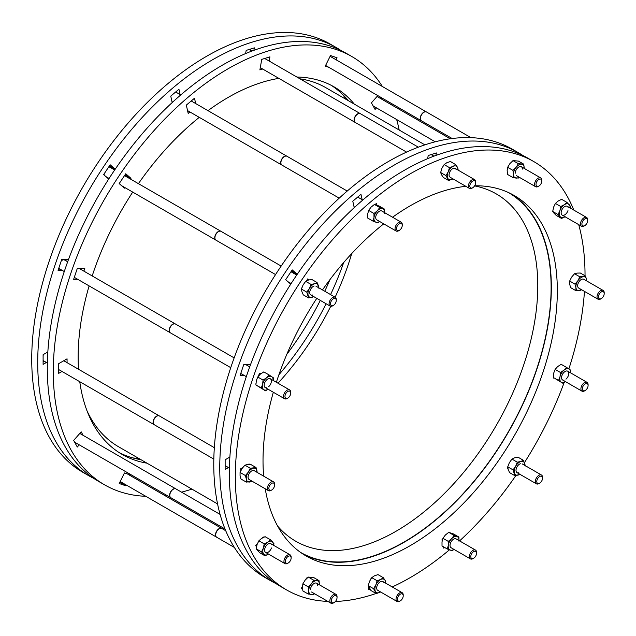 <?xml version="1.0" encoding="UTF-8"?>
<svg xmlns="http://www.w3.org/2000/svg" width="636" height="636" viewBox="0 0 636 636"><rect width="100%" height="100%" fill="white"/><g stroke="black" fill="none" stroke-linecap="round" stroke-linejoin="round"><path stroke-width="0.95" d="M343.671 262.573A207.781 119.966 -60 0 1 330.577 294.595M326.125 303.762A207.781 119.966 -60 0 1 278.902 374.747M351.756 253.525A200.531 115.776 -60 0 1 335.124 297.219M330.744 306.29A200.531 115.776 -60 0 1 277.98 383.198M474.567 185.895A200.531 115.776 -60 0 1 496.247 193.893A200.531 115.776 -60 0 1 526.99 354.578A200.531 115.776 -60 0 1 395.982 531.291A200.531 115.776 -60 0 1 295.716 541.22A200.531 115.776 -60 0 1 277.59 526.02M508.243 192.438A207.781 119.966 -60 0 1 539.885 358.99A207.781 119.966 -60 0 1 404.186 541.952A207.781 119.966 -60 0 1 300.454 552.334M217.568 503.927L118.503 446.726A207.304 119.687 -60 0 1 86.957 410.673M138.847 458.477A215.771 124.576 -60 0 1 132.757 457.896M299.969 78.824A207.304 119.687 -60 0 1 325.807 87.665L424.872 144.857M342.605 94.43A215.771 124.576 -60 0 1 346.151 99.407M474.639 185.784A208.115 120.156 -60 0 1 514.23 195.522A208.115 120.156 -60 0 1 553.646 330.712A208.115 120.156 -60 0 1 450.924 515.502A208.115 120.156 -60 0 1 306.123 555.983A208.115 120.156 -60 0 1 265.236 488.798M263.662 476.149A208.115 120.156 -60 0 1 266.707 420.793A208.115 120.156 -60 0 1 273.337 392.253M511.193 193.869A208.115 120.156 -60 0 1 547.66 327.254A208.115 120.156 -60 0 1 446.965 510.183A208.115 120.156 -60 0 1 303.173 554.179M327.826 601.402A247.277 142.766 -60 0 1 286.542 589.898L280.548 586.44A247.277 142.766 -60 0 1 233.714 425.81A247.277 142.766 -60 0 1 355.77 206.239A247.277 142.766 -60 0 1 527.824 158.141L533.819 161.6A247.277 142.766 -60 0 1 573.791 210.071M286.542 589.898A247.277 142.766 -60 0 1 239.7 429.268A247.277 142.766 -60 0 1 361.765 209.697A247.277 142.766 -60 0 1 533.819 161.6M578.704 224.643A247.277 142.766 -60 0 1 585.025 275.746M584.46 291.383A247.277 142.766 -60 0 1 580.652 322.237A247.277 142.766 -60 0 1 568.87 368.912M301.496 288.927L301.861 287.75M306.449 280.874L307.776 278.878L308.969 279.912M240.718 470.894L240.71 468.772L242.658 467.651M248.183 464.463L249.097 463.93L249.097 464.431M302.569 589.071L301.257 588.618L302.458 586.185M305.868 579.285L306.48 578.037L306.965 578.203M444.659 547.469L443.817 548.176L443.515 546.809M442.171 540.791L441.956 539.813L442.577 539.288M554.274 378.03L553.495 378.054L553.646 377.601M443.642 165.257L444.477 164.279M451.369 162.116L451.95 161.934L451.87 162.403M564.164 382.498A247.277 142.766 -60 0 1 524.446 462.603M515.875 475.561A247.277 142.766 -60 0 1 459.582 540.902M449.429 549.838A247.277 142.766 -60 0 1 392.221 586.956M376.059 593.468A247.277 142.766 -60 0 1 335.442 601.433M276.374 382.276A208.115 120.156 -60 0 1 316.776 298.364M322.484 289.921A208.115 120.156 -60 0 1 383.739 223.856M392.563 217.218A208.115 120.156 -60 0 1 465.83 186.316M512.234 161.258L512.862 160.741M507.933 468.589L507.345 468.072L507.759 467.46M369.929 589.095L368.403 589.572L368.824 587.195M370.041 580.31L370.263 579.054L370.907 578.855M256.459 546.904L255.688 545.505L257.437 543.518M262.374 537.929L263.24 536.943L263.471 537.364M255.91 384.43L255.934 383.643M258.518 375.963L259.305 373.61L261.046 373.578M368.49 210.786L369.19 209.506M375.041 204.585L376.536 203.329L376.949 205.205M301.846 587.426L302.442 587.775M307.045 279.983L307.633 280.325M329.941 279.625A208.115 120.156 -60 0 1 324.757 291.24M320.305 300.399A208.115 120.156 -60 0 1 286.812 354.332M93.818 478.415A247.277 142.766 -60 0 1 88.929 475.815L82.942 472.357A247.277 142.766 -60 0 1 36.109 311.727A247.277 142.766 -60 0 1 158.165 92.148A247.277 142.766 -60 0 1 330.219 44.059L336.205 47.517A247.277 142.766 -60 0 1 340.904 50.443M88.929 475.815A247.277 142.766 -60 0 1 42.095 315.186A247.277 142.766 -60 0 1 164.152 95.607A247.277 142.766 -60 0 1 336.205 47.517M108.716 179.042L103.62 174.614L110.171 164.788L115.219 169.184M46.412 362.456L43.105 364.364L43.105 354.689L47.843 351.954M245.615 53.575L246.172 50.411L254.344 47.843L253.907 50.316M62.034 270.26L58.067 270.348L61.7 259.528L68.561 259.377M172.189 102.555L170.758 96.116L178.931 89.239L180.115 94.565M109.432 165.893L115.196 169.224M146.988 463.175A212.13 122.478 -60 0 1 122.072 454.366A212.13 122.478 -60 0 1 79.762 381.711M78.514 369.262A212.13 122.478 -60 0 1 81.893 316.561A212.13 122.478 -60 0 1 89.112 285.898M140.993 459.717A212.13 122.478 -60 0 1 119.123 452.562M145.795 496.303A247.277 142.766 -60 0 1 104.503 484.799L98.516 481.349A247.277 142.766 -60 0 1 51.675 320.711A247.277 142.766 -60 0 1 173.739 101.14A247.277 142.766 -60 0 1 345.793 53.05L351.78 56.501A247.277 142.766 -60 0 1 382.387 86.512M104.503 484.799A247.277 142.766 -60 0 1 57.669 324.169A247.277 142.766 -60 0 1 179.726 104.598A247.277 142.766 -60 0 1 351.78 56.501M391.037 103.239A247.277 142.766 -60 0 1 391.752 104.972M396.665 119.544A247.277 142.766 -60 0 1 399.193 130.03M331.173 85.288A212.13 122.478 -60 0 1 348.305 100.655M124.823 187.541L124.418 188.153L119.186 183.597L125.745 173.779L130.968 178.326L130.475 179.066M61.978 371.448L58.679 373.356L58.679 363.673L67.058 358.831L67.058 362.647M126.166 484.974L125.777 485.777L119.218 483.519L124.449 472.938L131 475.187L130.674 475.847M376.464 107.882L375.081 109.456L371.44 102.833L377.816 95.607M380.606 97.221L381.672 99.152M262.684 69.03L259.878 69.912L261.746 59.394L269.918 56.835L269.171 61.04M191.889 489.1A247.277 142.766 -60 0 1 181.538 492.161M166.465 495.19A247.277 142.766 -60 0 1 164.613 495.436M92.196 275.937A212.13 122.478 -60 0 1 132.717 192.096M138.417 183.653A212.13 122.478 -60 0 1 199.267 117.358M207.98 110.656A212.13 122.478 -60 0 1 278.854 78.363M296.845 77.02A212.13 122.478 -60 0 1 334.202 86.941A212.13 122.478 -60 0 1 354.292 104.105M328.892 67.36L325.274 66.12L330.505 55.531L337.056 57.781L336.078 59.776M79.23 444.826L77.29 447.029L73.649 440.414L81.201 431.852L83.117 435.334M77.608 279.252L73.633 279.339L77.266 268.519L84.819 268.352L83.888 271.143M189.957 111.984L188.192 113.462L186.324 105.107L194.497 98.23L195.689 103.557M119.806 482.327L125.777 485.777M125.006 174.884L130.968 178.326M275.857 583.514A247.277 142.766 -60 0 1 270.968 580.914L264.981 577.456A247.277 142.766 -60 0 1 218.148 416.826A247.277 142.766 -60 0 1 340.204 197.247A247.277 142.766 -60 0 1 512.258 149.158L518.245 152.616A247.277 142.766 -60 0 1 522.943 155.542M270.968 580.914A247.277 142.766 -60 0 1 224.134 420.277A247.277 142.766 -60 0 1 346.191 200.706A247.277 142.766 -60 0 1 518.245 152.616M290.747 284.141L285.659 279.713L292.21 269.887L297.258 274.283M228.451 467.555L225.144 469.463L225.144 459.788L229.882 457.053M427.646 158.674L428.211 155.51L436.383 152.942L435.946 155.415M244.073 375.359L240.098 375.447L243.739 364.627L250.6 364.476M354.228 207.654L352.789 201.215L360.962 194.338L362.154 199.664M291.471 270.992L297.235 274.323M421.374 120.753A5.08 2.934 -60 0 1 421.286 120.705A5.08 2.934 -60 0 1 420.436 116.889A5.08 2.934 -60 0 1 423.425 112.413A5.08 2.934 -60 0 1 426.366 111.904A5.08 2.934 -60 0 1 426.454 111.96M470.966 137.654L426.549 112.008A5.08 2.934 120 0 0 423.6 112.516A5.08 2.934 120 0 0 420.611 116.992A5.08 2.934 120 0 0 421.461 120.808L452.148 138.521M538.891 186.054L538.175 186.467A5.08 2.934 -60 0 1 535.631 186.722A5.08 2.934 -60 0 1 534.781 182.906A5.08 2.934 -60 0 1 537.77 178.43A5.08 2.934 -60 0 1 540.711 177.921A5.08 2.934 -60 0 1 541.769 180.25L541.769 181.069A4.07 2.353 120 0 0 538.565 179.614A4.07 2.353 120 0 0 536.013 184.575A4.07 2.353 120 0 0 538.891 186.054A4.07 2.353 120 0 0 539.209 185.847A4.07 2.353 120 0 0 541.769 181.069M515.232 173.223A5.08 2.934 -60 0 1 518.825 167.006A5.08 2.934 -60 0 1 522.418 169.081M519.286 177.285L518.348 178.056L512.958 177.579L513.435 174.264L512.958 170.392L516.13 167.316L518.348 163.691L523.738 164.168L524.215 168.389A7.624 4.404 120 0 0 524.215 168.039A7.624 4.404 120 0 0 521.52 164.207A7.624 4.404 120 0 0 516.13 167.316A7.624 4.404 120 0 0 513.435 174.264A7.624 4.404 120 0 0 516.13 178.096A7.624 4.404 120 0 0 519.127 177.19M512.958 177.579L507.631 174.502L507.146 170.631L507.631 167.316L512.958 170.392M523.738 164.168L518.412 161.091L513.021 160.614L509.841 163.691L507.631 167.316M518.348 163.691L513.021 160.614M250.679 50.363L250.6 49.02M249.05 49.505A5.08 2.934 -60 0 1 249.511 49.688L251.896 51.063M355.206 122.438A5.08 2.934 -60 0 1 355.111 122.39A5.08 2.934 -60 0 1 355.739 115.585A5.08 2.934 -60 0 1 360.191 113.59A5.08 2.934 -60 0 1 360.278 113.645M418.361 147.178L360.374 113.693A5.08 2.934 120 0 0 355.921 115.688A5.08 2.934 120 0 0 355.293 122.494L406.571 152.107M472.715 187.747L471.999 188.161A5.08 2.934 -60 0 1 469.455 188.407A5.08 2.934 -60 0 1 470.091 181.602A5.08 2.934 -60 0 1 474.543 179.606A5.08 2.934 -60 0 1 475.593 181.936L475.593 182.763A4.07 2.353 120 0 0 474.106 180.711A4.07 2.353 120 0 0 471.181 182.492A4.07 2.353 120 0 0 469.948 186.936A4.07 2.353 120 0 0 472.715 187.747A4.07 2.353 120 0 0 474.249 186.356A4.07 2.353 120 0 0 475.593 182.763M176.935 92.729L176.411 91.361M175.56 92.077A5.08 2.934 -60 0 1 176.164 92.284L180.751 94.931M281.859 165.042A5.08 2.934 -60 0 1 281.772 164.986A5.08 2.934 -60 0 1 281.271 160.137A5.08 2.934 -60 0 1 286.852 156.186A5.08 2.934 -60 0 1 286.939 156.241M347.224 191.046L287.027 156.289A5.08 2.934 120 0 0 281.446 160.24A5.08 2.934 120 0 0 281.947 165.09L339.211 198.154M399.368 230.343L398.661 230.757A5.08 2.934 -60 0 1 396.117 231.011A5.08 2.934 -60 0 1 395.616 226.154A5.08 2.934 -60 0 1 401.197 222.21A5.08 2.934 -60 0 1 402.254 224.532L402.254 225.359A4.07 2.353 120 0 0 400.171 223.363A4.07 2.353 120 0 0 396.936 226.655A4.07 2.353 120 0 0 396.856 230.081A4.07 2.353 120 0 0 399.368 230.343A4.07 2.353 120 0 0 401.809 227.378A4.07 2.353 120 0 0 402.254 225.359M110.982 167.817L109.177 166.29M104.304 175.202A5.08 2.934 -60 0 1 104.05 173.962M108.557 167.212A5.08 2.934 -60 0 1 110.187 167.355L114.695 169.955M215.882 240.106A5.08 2.934 -60 0 1 215.787 240.058A5.08 2.934 -60 0 1 214.761 237.252A5.08 2.934 -60 0 1 217.138 232.426A5.08 2.934 -60 0 1 220.867 231.258A5.08 2.934 -60 0 1 220.954 231.313M281.168 266.071L221.05 231.361A5.08 2.934 120 0 0 217.321 232.53A5.08 2.934 120 0 0 214.936 237.355A5.08 2.934 120 0 0 215.97 240.162L275.555 274.569M333.391 305.415L332.676 305.821A5.08 2.934 -60 0 1 330.132 306.075A5.08 2.934 -60 0 1 329.106 303.269A5.08 2.934 -60 0 1 331.491 298.443A5.08 2.934 -60 0 1 335.22 297.274A5.08 2.934 -60 0 1 336.269 299.604L336.269 300.423A4.07 2.353 120 0 0 333.55 298.674A4.07 2.353 120 0 0 330.529 303.364A4.07 2.353 120 0 0 333.391 305.415A4.07 2.353 120 0 0 336.253 300.804A4.07 2.353 120 0 0 336.269 300.423M58.488 269.076L60.166 269.187M64.808 259.464L62.121 259.52M66.009 260.824L66.08 259.432M64.276 271.556L59.546 268.829A5.08 2.934 -60 0 1 58.83 268.058M61.247 260.879A5.08 2.934 -60 0 1 64.626 260.029L67.678 261.786M170.321 332.779A5.08 2.934 -60 0 1 170.233 332.731A5.08 2.934 -60 0 1 169.383 331.658A5.08 2.934 -60 0 1 170.861 325.918A5.08 2.934 -60 0 1 175.313 323.931A5.08 2.934 -60 0 1 175.401 323.986M234.143 357.893L175.496 324.034A5.08 2.934 120 0 0 171.036 326.022A5.08 2.934 120 0 0 169.558 331.761A5.08 2.934 120 0 0 170.408 332.835L230.749 367.664M287.83 398.08L287.122 398.494A5.08 2.934 -60 0 1 284.578 398.748A5.08 2.934 -60 0 1 283.728 397.675A5.08 2.934 -60 0 1 285.206 391.935A5.08 2.934 -60 0 1 289.658 389.948A5.08 2.934 -60 0 1 290.509 391.021A5.08 2.934 -60 0 1 290.716 392.269L290.716 393.096A4.07 2.353 120 0 0 290.549 392.094A4.07 2.353 120 0 0 286.884 392.174A4.07 2.353 120 0 0 285.119 397.428A4.07 2.353 120 0 0 287.83 398.08A4.07 2.353 120 0 0 290.716 393.096M43.105 361.741L44.409 361.304M47.358 363.005L43.439 360.747A5.08 2.934 -60 0 1 43.105 360.493M43.105 355.516A5.08 2.934 -60 0 1 43.828 354.268M154.214 424.697A5.08 2.934 -60 0 1 154.127 424.649A5.08 2.934 -60 0 1 154.127 418.782A5.08 2.934 -60 0 1 159.207 415.849L159.207 415.849A5.08 2.934 -60 0 1 159.294 415.904M154.127 424.649L58.679 369.54M214.332 447.672L159.39 415.952A5.08 2.934 120 0 0 154.302 418.885A5.08 2.934 120 0 0 154.31 424.753L213.823 459.113M271.731 490.006L271.015 490.412A5.08 2.934 -60 0 1 268.471 490.666A5.08 2.934 -60 0 1 268.471 484.799A5.08 2.934 -60 0 1 273.552 481.865L273.552 481.865A5.08 2.934 -60 0 1 274.609 484.195L274.609 485.014A4.07 2.353 120 0 0 273.766 483.153A4.07 2.353 120 0 0 269.696 485.507A4.07 2.353 120 0 0 269.696 490.205A4.07 2.353 120 0 0 271.731 490.006A4.07 2.353 120 0 0 274.609 485.014M268.471 490.666L249.129 479.496A5.08 2.934 -60 0 1 248.072 477.167A5.08 2.934 -60 0 1 249.431 473.144A5.08 2.934 -60 0 1 251.665 470.95A5.08 2.934 -60 0 1 254.209 470.696L273.552 481.865M170.75 497.662A5.08 2.934 -60 0 1 170.663 497.614A5.08 2.934 -60 0 1 170.162 492.757A5.08 2.934 -60 0 1 174.391 488.607A5.08 2.934 -60 0 1 175.743 488.814A5.08 2.934 -60 0 1 175.83 488.861M220.096 514.413L175.918 488.909A5.08 2.934 120 0 0 174.566 488.71A5.08 2.934 120 0 0 170.337 492.86A5.08 2.934 120 0 0 170.838 497.71L225.009 528.985M288.259 562.963L287.552 563.377A5.08 2.934 -60 0 1 286.359 563.83A5.08 2.934 -60 0 1 285.007 563.631A5.08 2.934 -60 0 1 284.507 558.774A5.08 2.934 -60 0 1 288.736 554.624A5.08 2.934 -60 0 1 290.088 554.831A5.08 2.934 -60 0 1 291.145 557.152L291.145 557.979A4.07 2.353 120 0 0 289.213 555.951A4.07 2.353 120 0 0 285.548 560.109A4.07 2.353 120 0 0 287.313 563.329A4.07 2.353 120 0 0 288.259 562.963A4.07 2.353 120 0 0 291.145 557.979M216.653 537.213A5.08 2.934 -60 0 1 216.558 537.166A5.08 2.934 -60 0 1 215.707 533.35A5.08 2.934 -60 0 1 218.697 528.874A5.08 2.934 -60 0 1 221.646 528.365A5.08 2.934 -60 0 1 221.733 528.421M225.716 530.718L221.821 528.468A5.08 2.934 120 0 0 218.879 528.977A5.08 2.934 120 0 0 215.89 533.453A5.08 2.934 120 0 0 216.741 537.269L234.374 547.445M334.162 602.515L333.447 602.928A5.08 2.934 -60 0 1 330.911 603.182A5.08 2.934 -60 0 1 330.06 599.366A5.08 2.934 -60 0 1 333.049 594.891A5.08 2.934 -60 0 1 335.991 594.382A5.08 2.934 -60 0 1 337.04 596.703L337.04 597.53A4.07 2.353 120 0 0 333.836 596.075A4.07 2.353 120 0 0 331.284 601.036A4.07 2.353 120 0 0 334.162 602.515A4.07 2.353 120 0 0 334.488 602.308A4.07 2.353 120 0 0 337.04 597.53M400.338 600.829L399.623 601.243A5.08 2.934 -60 0 1 397.079 601.489A5.08 2.934 -60 0 1 397.707 594.684A5.08 2.934 -60 0 1 402.159 592.688A5.08 2.934 -60 0 1 403.216 595.018L403.216 595.845A4.07 2.353 120 0 0 401.729 593.793A4.07 2.353 120 0 0 398.804 595.574A4.07 2.353 120 0 0 397.572 600.018A4.07 2.353 120 0 0 400.338 600.829A4.07 2.353 120 0 0 401.865 599.438A4.07 2.353 120 0 0 403.216 595.845M473.677 558.233L472.961 558.647A5.08 2.934 -60 0 1 470.425 558.893A5.08 2.934 -60 0 1 469.925 554.043A5.08 2.934 -60 0 1 475.505 550.092A5.08 2.934 -60 0 1 476.555 552.422L476.555 553.248A4.07 2.353 120 0 0 474.472 551.253A4.07 2.353 120 0 0 471.236 554.544A4.07 2.353 120 0 0 471.157 557.971A4.07 2.353 120 0 0 473.677 558.233A4.07 2.353 120 0 0 476.118 555.268A4.07 2.353 120 0 0 476.555 553.248M539.662 483.161L538.946 483.575A5.08 2.934 -60 0 1 536.402 483.829A5.08 2.934 -60 0 1 535.377 481.023A5.08 2.934 -60 0 1 537.762 476.197A5.08 2.934 -60 0 1 541.49 475.028A5.08 2.934 -60 0 1 542.54 477.35L542.54 478.177A4.07 2.353 120 0 0 539.821 476.428A4.07 2.353 120 0 0 536.8 481.118A4.07 2.353 120 0 0 539.662 483.161A4.07 2.353 120 0 0 542.524 478.558A4.07 2.353 120 0 0 542.54 478.177M585.215 390.488L584.5 390.901A5.08 2.934 -60 0 1 581.964 391.156A5.08 2.934 -60 0 1 581.113 390.083A5.08 2.934 -60 0 1 582.592 384.343A5.08 2.934 -60 0 1 587.044 382.355A5.08 2.934 -60 0 1 587.895 383.429A5.08 2.934 -60 0 1 588.093 384.685L588.093 385.503A4.07 2.353 120 0 0 587.934 384.502A4.07 2.353 120 0 0 584.261 384.581A4.07 2.353 120 0 0 582.497 389.836A4.07 2.353 120 0 0 585.215 390.488A4.07 2.353 120 0 0 588.093 385.503M601.322 298.57L600.607 298.984A5.08 2.934 -60 0 1 598.071 299.238L598.071 299.238A5.08 2.934 -60 0 1 598.063 293.371A5.08 2.934 -60 0 1 603.151 290.437L603.151 290.437A5.08 2.934 -60 0 1 604.2 292.759L604.2 293.586A4.07 2.353 120 0 0 603.357 291.725A4.07 2.353 120 0 0 599.287 294.07A4.07 2.353 120 0 0 599.287 298.777A4.07 2.353 120 0 0 601.322 298.57A4.07 2.353 120 0 0 604.2 293.586M584.786 225.613L584.071 226.026A5.08 2.934 -60 0 1 582.886 226.472A5.08 2.934 -60 0 1 581.535 226.273A5.08 2.934 -60 0 1 581.034 221.423A5.08 2.934 -60 0 1 585.255 217.274A5.08 2.934 -60 0 1 586.615 217.472A5.08 2.934 -60 0 1 587.664 219.802L587.664 220.62A4.07 2.353 120 0 0 585.74 218.601A4.07 2.353 120 0 0 582.067 222.759A4.07 2.353 120 0 0 583.832 225.971A4.07 2.353 120 0 0 584.786 225.613A4.07 2.353 120 0 0 587.664 220.62M449.413 176.506A5.08 2.934 -60 0 1 449.064 174.916A5.08 2.934 -60 0 1 452.657 168.691A5.08 2.934 -60 0 1 455.893 169.168M458.031 170.082A7.624 4.404 120 0 0 457.507 167.34A7.624 4.404 120 0 0 453.055 166.401A7.624 4.404 120 0 0 448.197 171.903A7.624 4.404 120 0 0 447.8 178.342A7.624 4.404 120 0 0 452.252 179.28A7.624 4.404 120 0 0 452.951 178.883M452.975 178.891L448.666 180.521L445.963 175.608L448.197 171.903L449.469 167.65L453.055 166.401L455.678 164.605L457.507 167.34L458.238 170.202M448.666 180.521L443.34 177.452L441.511 174.717L440.645 172.531L445.963 175.608M455.678 164.605L450.352 161.528L446.766 162.768L444.151 164.573L441.917 168.278L440.645 172.531M449.469 167.65L444.151 164.573M377.069 219.977A5.08 2.934 -60 0 1 375.717 217.512A5.08 2.934 -60 0 1 379.31 211.287A5.08 2.934 -60 0 1 381.552 210.898M384.693 212.678A7.624 4.404 120 0 0 382.673 208.632A7.624 4.404 120 0 0 377.347 210.778A7.624 4.404 120 0 0 373.984 217.584A7.624 4.404 120 0 0 375.956 222.242A7.624 4.404 120 0 0 379.613 221.479M379.692 221.527L377.903 222.799L373.038 221.129L373.984 217.584L373.968 213.489L377.347 210.778L379.756 207.519L384.621 209.188L384.645 213.291M384.621 209.188L379.302 206.12L374.437 204.442L371.058 207.153L368.642 210.413L367.695 213.958L367.711 218.053L373.038 221.129M379.756 207.519L374.437 204.442M373.968 213.489L368.642 210.413M312.53 295.009A5.08 2.934 -60 0 1 309.74 292.584A5.08 2.934 -60 0 1 313.325 286.359A5.08 2.934 -60 0 1 314.128 286.001M318.708 287.742A7.624 4.404 120 0 0 318.477 285.699A7.624 4.404 120 0 0 314.526 283.743A7.624 4.404 120 0 0 309.382 288.553A7.624 4.404 120 0 0 308.182 295.311A7.624 4.404 120 0 0 312.133 297.266A7.624 4.404 120 0 0 313.627 296.543M313.731 296.607L308.619 297.942L306.783 292.131L309.382 288.553L311.012 284.419L314.526 283.743L317.078 282.519L318.914 288.323M317.078 282.519L311.759 279.442L308.237 280.118L305.685 281.343L303.094 284.92L301.456 289.054L301.893 291.685L303.293 294.865L308.619 297.942M311.012 284.419L305.685 281.343M306.783 292.131L301.456 289.054M266.587 387.777A5.08 2.934 -60 0 1 264.179 385.249A5.08 2.934 -60 0 1 266.977 379.597A5.08 2.934 -60 0 1 267.772 379.032A5.08 2.934 -60 0 1 271.341 380.654A5.08 2.934 -60 0 1 268.575 386.76M273.154 380.415A7.624 4.404 120 0 0 271.723 376.663A7.624 4.404 120 0 0 266.571 377.8A7.624 4.404 120 0 0 262.62 384.319A7.624 4.404 120 0 0 263.821 389.693A7.624 4.404 120 0 0 268.074 389.216M268.098 389.232L265.458 390.822L261.229 388L262.62 384.319L263.058 380.074L266.571 377.8L269.123 374.97L273.361 377.8L273.202 380.447M269.123 374.97L263.805 371.901L260.283 374.175L257.731 377.005L256.34 380.686L255.903 384.923L265.458 390.822M263.058 380.074L257.731 377.005M261.229 388L255.903 384.923M257.047 472.333A7.624 4.404 120 0 0 257 471.093A7.624 4.404 120 0 0 253.637 468.168A7.624 4.404 120 0 0 248.31 472.174A7.624 4.404 120 0 0 246.339 479.099A7.624 4.404 120 0 0 249.702 482.024A7.624 4.404 120 0 0 251.967 481.134M252.222 481.285L246.323 482.104L246.339 479.099L245.393 475.537L248.31 472.174L250.258 468.247L256.054 467.532L257.103 472.365M256.054 467.532L250.727 464.455L247.348 464.534L244.932 465.17L242.022 468.541L240.066 472.461L240.05 475.474L240.996 479.035L246.323 482.104M250.258 468.247L244.932 465.17M245.393 475.537L240.066 472.461M271.437 547.986A5.08 2.934 -60 0 1 267.406 552.565A5.08 2.934 -60 0 1 264.608 550.132A5.08 2.934 -60 0 1 264.966 548.129A5.08 2.934 -60 0 1 268.201 543.907A5.08 2.934 -60 0 1 271.596 544.734M273.583 545.298A7.624 4.404 120 0 0 272.653 541.983A7.624 4.404 120 0 0 267.796 542.087A7.624 4.404 120 0 0 263.344 548.16A7.624 4.404 120 0 0 263.749 554.131A7.624 4.404 120 0 0 268.503 554.099M268.607 554.028L265.021 555.816L261.515 551.897L263.344 548.16L264.218 543.867L267.796 542.087L270.419 539.749L273.925 543.661L273.703 545.362M270.419 539.749L265.093 536.673L261.515 538.453L258.892 540.791L257.063 544.535L256.189 548.828L259.695 552.74L265.021 555.816M264.218 543.867L258.892 540.791M261.515 551.897L256.189 548.828M310.511 589.683A5.08 2.934 -60 0 1 314.105 583.466A5.08 2.934 -60 0 1 317.698 585.533M314.558 593.746L313.62 594.517L308.229 594.04L308.714 590.725L308.229 586.853L311.409 583.776L313.62 580.151L319.01 580.628L319.487 584.85A7.624 4.404 120 0 0 319.495 584.5A7.624 4.404 120 0 0 316.8 580.668A7.624 4.404 120 0 0 311.409 583.776A7.624 4.404 120 0 0 308.714 590.725A7.624 4.404 120 0 0 311.409 594.557A7.624 4.404 120 0 0 314.399 593.65M313.62 580.151L308.293 577.075L305.121 580.151L302.903 583.776L302.426 587.092L302.903 590.963L308.229 594.04M308.229 586.853L302.903 583.776M319.01 580.628L313.683 577.552L308.293 577.075M377.037 589.588A5.08 2.934 -60 0 1 376.679 587.998A5.08 2.934 -60 0 1 380.272 581.773A5.08 2.934 -60 0 1 383.516 582.25M385.655 583.164A7.624 4.404 120 0 0 385.13 580.422A7.624 4.404 120 0 0 380.678 579.483A7.624 4.404 120 0 0 375.82 584.985A7.624 4.404 120 0 0 375.423 591.424A7.624 4.404 120 0 0 379.875 592.362A7.624 4.404 120 0 0 380.574 591.965M380.598 591.973L376.289 593.603L373.586 588.69L375.82 584.985L377.092 580.732L380.678 579.483L383.301 577.687L385.13 580.422L385.861 583.284M377.092 580.732L371.766 577.655L369.532 581.36L368.26 585.613L370.963 590.534L376.289 593.603M373.586 588.69L368.26 585.613M383.301 577.687L377.975 574.61L374.389 575.85L371.766 577.655M451.377 547.858A5.08 2.934 -60 0 1 450.026 545.402A5.08 2.934 -60 0 1 453.619 539.177A5.08 2.934 -60 0 1 455.853 538.787M459.001 540.568A7.624 4.404 120 0 0 456.974 536.522A7.624 4.404 120 0 0 451.647 538.668A7.624 4.404 120 0 0 448.285 545.473A7.624 4.404 120 0 0 450.256 550.132A7.624 4.404 120 0 0 453.913 549.369M453.993 549.409L452.212 550.689L447.347 549.019L448.285 545.473L448.269 541.379L451.647 538.668L454.064 535.409L458.93 537.078L458.946 541.172M448.269 541.379L442.942 538.302L442.004 541.848L442.02 545.942L447.347 549.019M454.064 535.409L448.738 532.332L445.359 535.043L442.942 538.302M448.738 532.332L453.603 534.002L458.93 537.078M518.801 472.763A5.08 2.934 -60 0 1 516.011 470.33A5.08 2.934 -60 0 1 519.596 464.105A5.08 2.934 -60 0 1 520.399 463.747M524.978 465.496A7.624 4.404 120 0 0 524.748 463.453A7.624 4.404 120 0 0 520.797 461.498A7.624 4.404 120 0 0 515.653 466.307A7.624 4.404 120 0 0 514.452 473.065A7.624 4.404 120 0 0 518.404 475.013A7.624 4.404 120 0 0 519.898 474.297M520.002 474.361L514.882 475.688L513.053 469.885L515.653 466.307L517.283 462.173L520.797 461.498L523.348 460.265L525.185 466.077M513.053 469.885L507.727 466.808L508.164 469.432L509.563 472.62L514.882 475.688M517.283 462.173L511.956 459.097L509.364 462.674L507.727 466.808M511.956 459.097L514.508 457.864L518.03 457.197L523.348 460.265M563.965 380.185A5.08 2.934 -60 0 1 561.564 377.657A5.08 2.934 -60 0 1 564.355 372.004A5.08 2.934 -60 0 1 565.158 371.44A5.08 2.934 -60 0 1 568.727 373.062A5.08 2.934 -60 0 1 565.953 379.167M570.54 372.823A7.624 4.404 120 0 0 569.109 369.071A7.624 4.404 120 0 0 563.957 370.208A7.624 4.404 120 0 0 560.006 376.727A7.624 4.404 120 0 0 561.206 382.101A7.624 4.404 120 0 0 565.452 381.624M565.484 381.64L562.836 383.23L558.607 380.408L560.006 376.727L560.443 372.481L563.957 370.208L566.509 367.385L570.738 370.208L570.587 372.855M558.607 380.408L554.918 378.468L562.836 383.23M560.443 372.481L555.117 369.413L553.717 373.094L553.28 377.339M555.117 369.413L557.669 366.582L561.183 364.309L566.509 367.385M598.071 299.238L578.72 288.068A5.08 2.934 -60 0 1 577.671 285.739A5.08 2.934 -60 0 1 579.022 281.716A5.08 2.934 -60 0 1 581.264 279.514A5.08 2.934 -60 0 1 583.8 279.268L603.151 290.437M586.638 280.905A7.624 4.404 120 0 0 586.591 279.665A7.624 4.404 120 0 0 583.228 276.74A7.624 4.404 120 0 0 577.901 280.738A7.624 4.404 120 0 0 575.93 287.671A7.624 4.404 120 0 0 579.293 290.596A7.624 4.404 120 0 0 581.558 289.706M581.821 289.857L575.914 290.676L575.93 287.671L574.984 284.109L577.901 280.738L579.849 276.819L585.645 276.096L586.694 280.937M575.914 290.676L570.587 287.607L569.641 284.038L569.665 281.033L574.984 284.109M585.645 276.096L580.318 273.027L576.939 273.106L574.531 273.742L579.849 276.819M574.531 273.742L571.613 277.113L569.665 281.033M567.964 210.635A5.08 2.934 -60 0 1 563.925 215.214A5.08 2.934 -60 0 1 561.135 212.782A5.08 2.934 -60 0 1 561.493 210.77A5.08 2.934 -60 0 1 564.728 206.557A5.08 2.934 -60 0 1 568.115 207.376M570.11 207.94A7.624 4.404 120 0 0 569.18 204.625A7.624 4.404 120 0 0 564.323 204.728A7.624 4.404 120 0 0 559.871 210.81A7.624 4.404 120 0 0 560.276 216.781A7.624 4.404 120 0 0 565.03 216.741M565.126 216.677L561.548 218.458L558.042 214.547L559.871 210.81L560.737 206.517L564.323 204.728L566.946 202.391L570.452 206.31L570.222 208.012M561.548 218.458L556.222 215.389L553.988 213.147L552.716 211.47L558.042 214.547M566.946 202.391L561.62 199.322L558.034 201.103L555.419 203.441L560.737 206.517M555.419 203.441L553.582 207.177L552.716 211.47M325.6 65.46L421.286 120.705M330.108 56.334L426.366 111.904M516.289 175.552L535.631 186.722M521.369 166.751L540.711 177.921M260.283 67.639L355.111 122.39M264.711 58.464L360.191 113.59M450.113 177.237L469.455 188.407M431.176 154.572L433.927 156.162M455.193 168.437L474.543 179.606M171.982 101.601L172.746 102.046M187.548 110.592L281.772 164.986M191.229 100.981L286.852 156.186M354.021 206.7L354.785 207.145M376.774 219.841L396.117 231.011M357.694 197.088L362.79 200.03M381.854 211.041L401.197 222.21M105.966 176.649L109.09 178.454M121.532 185.64L215.787 240.058M124.513 175.623L220.867 231.258M288.005 281.748L291.129 283.553M310.789 294.905L330.132 306.075M290.978 271.739L296.734 275.054M315.869 286.105L335.22 297.274M74.301 277.344L170.233 332.731M79.262 268.471L175.313 323.931M240.774 373.451L246.315 376.655M265.236 387.578L284.578 398.748M245.727 364.579L249.717 366.885M270.316 378.778L289.658 389.948M63.759 360.739L159.207 415.849M225.144 465.647L229.389 468.104M79.81 433.426L175.743 488.814M74.611 442.155L170.663 497.614M270.745 543.661L290.088 554.831M265.665 552.461L285.007 563.631M127.391 473.947L221.646 528.365M120.204 481.532L216.558 537.166M316.641 583.212L335.991 594.382M311.56 592.013L330.911 603.182M382.816 581.519L402.159 592.688M377.736 590.319L397.079 601.489M456.155 538.923L475.505 550.092M451.075 547.723L470.425 558.893M522.14 463.859L541.49 475.028M517.06 472.659L536.402 483.829M567.694 371.185L587.044 382.355M562.614 379.986L581.964 391.156M373.165 105.974L435.223 141.804M377.045 96.481L450.296 138.775M562.184 215.103L581.535 226.273M567.264 206.303L586.615 217.472"/></g></svg>
